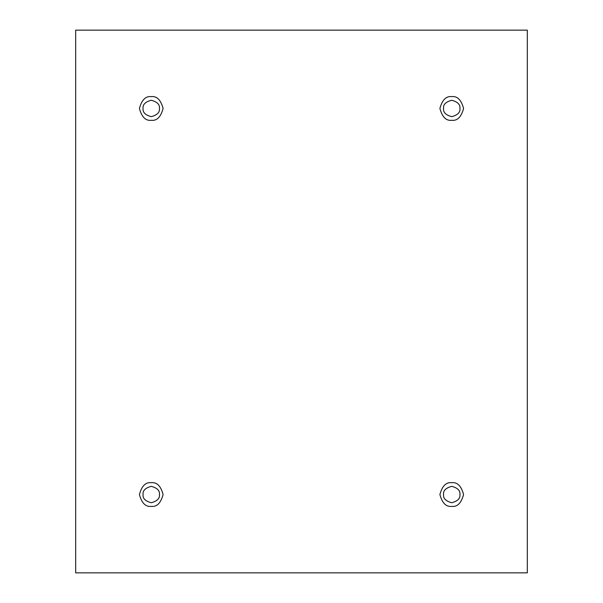 <?xml version="1.0" encoding="UTF-8"?>
<svg xmlns="http://www.w3.org/2000/svg" width="603" height="603" viewBox="0 0 603 603"><rect width="100%" height="100%" fill="white"/><g stroke="black" fill="none" stroke-linecap="round" stroke-linejoin="round"><path stroke-width="0.9" d="M151.255 120.299C156.855 120.969 160.797 117.027 163.096 108.457C160.797 99.894 156.855 95.952 151.255 96.623C156.855 95.952 160.797 99.894 163.096 108.457C160.797 117.027 156.855 120.969 151.255 120.299C145.662 120.969 141.713 117.027 139.421 108.457C141.713 99.894 145.662 95.952 151.255 96.623C145.662 95.952 141.713 99.894 139.421 108.457C141.713 117.027 145.662 120.969 151.255 120.299M143.062 108.457C142.594 112.331 145.323 115.067 151.255 116.658C157.187 115.067 159.916 112.331 159.448 108.457C159.916 104.583 157.187 101.854 151.255 100.264C145.323 101.854 142.594 104.583 143.062 108.457C142.594 104.583 145.323 101.854 151.255 100.264C157.187 101.854 159.916 104.583 159.448 108.457C159.916 112.331 157.187 115.067 151.255 116.658C145.323 115.067 142.594 112.331 143.062 108.457M451.745 120.299C457.338 120.969 461.287 117.027 463.579 108.457C461.287 99.894 457.338 95.952 451.745 96.623C457.338 95.952 461.287 99.894 463.579 108.457C461.287 117.027 457.338 120.969 451.745 120.299C446.145 120.969 442.203 117.027 439.904 108.457C442.203 99.894 446.145 95.952 451.745 96.623C446.145 95.952 442.203 99.894 439.904 108.457C442.203 117.027 446.145 120.969 451.745 120.299M443.552 108.457C443.084 112.331 445.813 115.067 451.745 116.658C457.677 115.067 460.406 112.331 459.938 108.457C460.406 104.583 457.677 101.854 451.745 100.264C445.813 101.854 443.084 104.583 443.552 108.457C443.084 104.583 445.813 101.854 451.745 100.264C457.677 101.854 460.406 104.583 459.938 108.457C460.406 112.331 457.677 115.067 451.745 116.658C445.813 115.067 443.084 112.331 443.552 108.457M451.745 506.377C457.338 507.048 461.287 503.106 463.579 494.543C461.287 485.973 457.338 482.031 451.745 482.702C457.338 482.031 461.287 485.973 463.579 494.543C461.287 503.106 457.338 507.048 451.745 506.377C446.145 507.048 442.203 503.106 439.904 494.543C442.203 485.973 446.145 482.031 451.745 482.702C446.145 482.031 442.203 485.973 439.904 494.543C442.203 503.106 446.145 507.048 451.745 506.377M443.552 494.543C443.084 498.417 445.813 501.146 451.745 502.736C457.677 501.146 460.406 498.417 459.938 494.543C460.406 490.669 457.677 487.933 451.745 486.342C445.813 487.933 443.084 490.669 443.552 494.543C443.084 490.669 445.813 487.933 451.745 486.342C457.677 487.933 460.406 490.669 459.938 494.543C460.406 498.417 457.677 501.146 451.745 502.736C445.813 501.146 443.084 498.417 443.552 494.543M151.255 506.377C156.855 507.048 160.797 503.106 163.096 494.543C160.797 485.973 156.855 482.031 151.255 482.702C156.855 482.031 160.797 485.973 163.096 494.543C160.797 503.106 156.855 507.048 151.255 506.377C145.662 507.048 141.713 503.106 139.421 494.543C141.713 485.973 145.662 482.031 151.255 482.702C145.662 482.031 141.713 485.973 139.421 494.543C141.713 503.106 145.662 507.048 151.255 506.377M143.062 494.543C142.594 498.417 145.323 501.146 151.255 502.736C157.187 501.146 159.916 498.417 159.448 494.543C159.916 490.669 157.187 487.933 151.255 486.342C145.323 487.933 142.594 490.669 143.062 494.543C142.594 490.669 145.323 487.933 151.255 486.342C157.187 487.933 159.916 490.669 159.448 494.543C159.916 498.417 157.187 501.146 151.255 502.736C145.323 501.146 142.594 498.417 143.062 494.543M75.677 30.15L527.324 30.15L527.324 572.85L75.677 572.85L75.677 30.15L75.677 572.85L527.324 572.85L527.324 30.15L75.677 30.15"/></g></svg>
